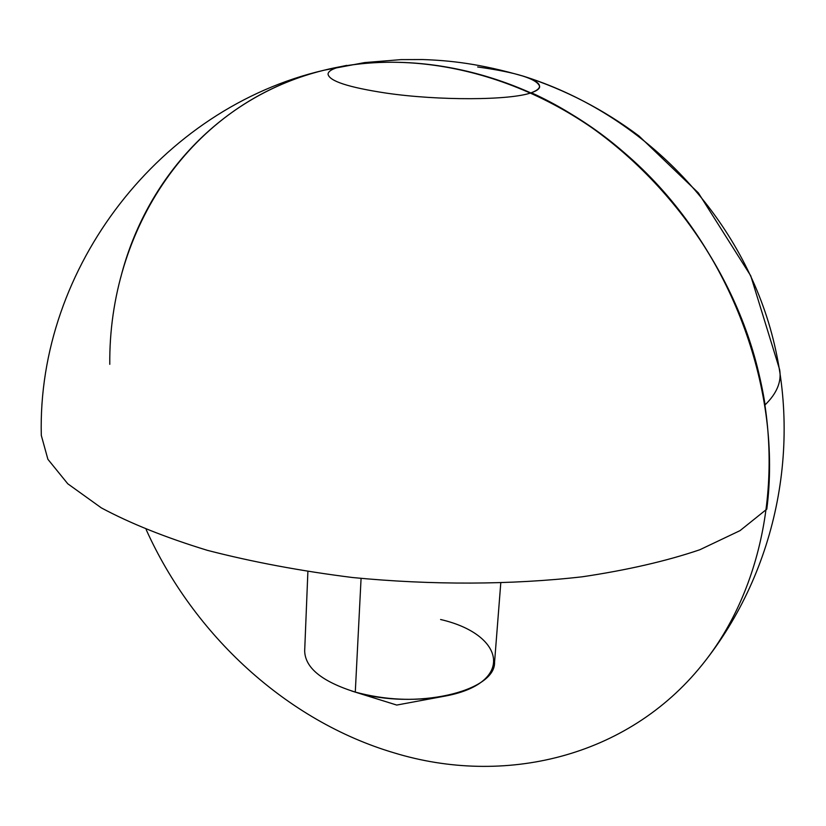 <?xml version="1.0" encoding="UTF-8"?>
<svg xmlns="http://www.w3.org/2000/svg" width="826" height="826" viewBox="0 0 826 826"><rect width="100%" height="100%" fill="white"/><g stroke="black" fill="none" stroke-linecap="round" stroke-linejoin="round"><path stroke-width="1.24" d="M440.588 619.51C506.658 634.729 514.815 684.104 443.17 696.442C413.816 701.429 384.524 699.973 355.283 692.085L361.076 578.407L355.283 692.085C414.858 710.401 495.631 691.744 494.557 662.266L500.762 583.156M477.655 66.978C517.024 72.461 537.705 79.017 539.688 86.647C539.502 88.888 536.714 90.922 531.335 92.729C510.447 100.431 438.472 100.813 385.814 93.049C348.273 87.329 329.006 81 328.036 74.072C328.283 71.16 332.527 68.682 340.756 66.638L346.714 65.378M307.881 571.695L304.67 650.991C305.145 667.904 322.016 681.605 355.283 692.085L396.738 705.063L351.659 691.001L396.738 705.063L443.17 696.442M109.786 364.318C108.443 230.743 189.619 102.92 324.05 70.22L364.669 62.58L401.064 59.617L422.695 59.544C449.592 60.484 479.472 63.468 524.076 76.395C565.5 89.817 603.806 109.672 638.973 135.97L698.383 192.923L750.751 275.822L779.62 369.542C781.757 381.581 776.925 393.341 765.103 404.843C748.738 300.065 686.406 197.166 600.554 133.595C514.422 70.293 410.553 48.941 324.05 70.22C160.791 107.989 36.984 267.273 41.3 435.395L47.898 459.297L67.763 483.778L101.33 507.876C130.363 523.447 165.747 537.612 207.471 550.364C252.291 561.948 300.674 571.003 352.619 577.529C431.699 585.231 511.759 584.88 582.413 576.775C627.357 570.074 666.479 561.071 699.787 549.765L740.044 530.622L766.786 509.157C782.015 392.877 733.88 257.877 642.205 168.969C550.364 80.112 425.276 44.986 324.05 70.22C220.222 95.63 145.82 178.602 120.761 277.36M702.059 664.92C778.35 570.188 803.843 438.699 768.469 322.316C732.734 206.097 637.538 111.376 522.166 75.806C541.691 82.011 544.747 87.649 531.335 92.729C634.389 139.491 721.614 241.481 754.375 356.13C786.92 470.934 763.874 588.68 702.059 664.92C627.12 758.031 503.406 786.331 393.899 752.796C286.736 721.015 193.697 635.173 146.171 529.611M324.05 70.22L340.756 66.638"/></g></svg>
